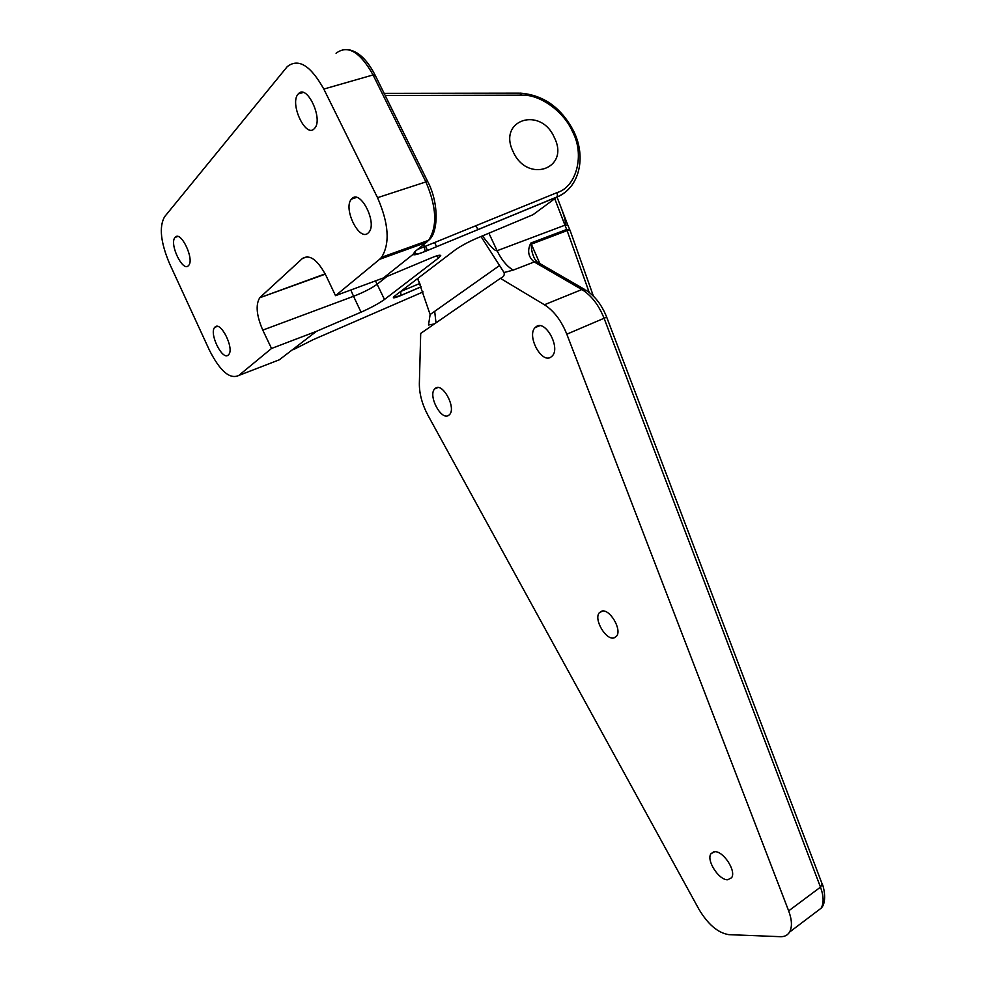<?xml version="1.0" encoding="UTF-8"?>
<svg xmlns="http://www.w3.org/2000/svg" width="986" height="986" viewBox="0 0 986 986"><rect width="100%" height="100%" fill="white"/><g stroke="black" fill="none" stroke-linecap="round" stroke-linejoin="round"><path stroke-width="1.48" d="M714.616 851.731C723.194 850.696 736.591 871.143 731.587 877.725L727.779 879.758C719.028 880.461 705.988 860.211 710.98 853.728L714.616 851.731M614.105 637.88L616.546 636.216C622.326 629.598 609.447 608.14 601.559 611.209L599.266 612.799C593.498 619.356 606.07 640.629 614.105 637.88M536.384 326.514C545.566 319.784 560.64 347.577 552.308 355.921L550.755 357.228C541.363 363.514 526.709 335.943 535.016 327.66L536.384 326.514M435.602 388.151C442.973 382.667 456.37 408.044 449.554 414.588L448.494 415.463C440.976 420.591 427.887 395.435 434.678 388.928L435.602 388.151M788.664 910.879C792.017 919.975 792.313 927.05 789.552 932.09C787.58 935.283 784.536 936.823 780.407 936.688L728.864 934.654C718.005 932.953 708.047 924.511 698.963 909.326L427.961 415.303C422.156 404.408 419.284 393.821 419.358 383.529L420.702 333.416L500.395 278.348L544.42 304.76C553.849 310.763 561.317 320.573 566.814 334.192L788.664 910.879L820.488 887.141L604.122 318.392C598.749 304.97 591.329 295.344 581.863 289.527L534.239 261.956L513.139 270.127L504.043 272.53L480.983 236.517M417.731 278.471L430.13 314.546L428.516 324.998L434.407 323.938M504.043 272.53C504.77 275.094 503.563 277.041 500.395 278.348M537.444 262.017L534.104 261.882C528.176 256.816 527.091 250.543 530.838 243.037L566.703 229.467L564.929 225.202C566.235 223.736 564.953 217.894 561.108 207.652L567.776 225.03M593.399 296.12L570.056 230.317L567.258 230.564L531.392 244.146C531.134 249.175 532.255 254.117 534.745 258.973L536.778 261.709M420.147 284.387L417.559 278.607M475.807 225.991L478.136 229.565M482.487 235.888C490.252 246.414 495.12 251.356 497.104 250.715L564.929 225.202L554.761 198.716M570.044 230.28L566.703 229.467L589.221 292.448M569.711 229.528L567.8 225.091L564.929 225.202M554.403 137.72C540.994 105.872 497.314 119.725 513.102 151.61C527.276 184 570.179 168.717 554.403 137.72M417.534 249.495L557.324 192.516C576.847 186.564 584.723 154.309 572.656 131.964C564.3 111.849 539.983 94.101 521.631 95.161L385.193 95.494M415.069 251.467L413.06 254.388L383.48 277.929L431.03 257.999C436.946 255.522 440.175 254.708 440.73 255.547L438.351 258.135L437.205 255.707M572.2 184.85C567.998 190.594 562.969 194.636 557.127 196.978L424.966 251.504C417.707 254.45 413.738 255.411 413.06 254.388M375.493 280.887L384.478 299.473C378.735 303.54 370.933 307.78 361.061 312.18L353.543 296.293L262.781 330.113L271.52 348.465L238.772 375.469C229.874 379.585 220.1 371.192 209.451 350.276L169.469 263.422C160.619 242.322 158.98 226.768 164.563 216.784L287.234 66.654C298.364 57.915 310.553 65.384 323.815 89.073L377.539 197.681L427.604 181.35C439.46 203.621 438.104 233.633 428.553 240.337C437.599 226.497 436.65 206.863 425.693 181.461L373.065 74.936L375.087 75.047L427.554 181.264M368.148 233.016C359.286 241.878 342.709 208.206 351.472 199.123L351.928 198.63C360.568 189.189 377.601 223.218 368.801 232.339L368.148 233.016M384.478 299.473L438.351 258.135M238.772 375.469L279.321 359.791L316.395 331.358L361.061 312.18M412.949 254.462L415.673 250.974L426.445 242.371L379.573 259.33L335.523 295.664L383.48 277.929M214.985 327.093C220.704 320.647 234.631 348.736 228.641 354.64L228.308 354.985C222.442 361.036 208.798 333.243 214.751 327.34L214.985 327.093M262.781 330.113C256.496 315.594 255.485 304.797 259.749 297.76L325.17 273.849M307.385 256.717L302.48 258.443L260.292 297.193M302.48 258.443C309.703 254.092 317.529 259.774 325.972 275.501L335.523 295.664M379.573 259.33L381.582 257.297C390.136 243.431 388.792 223.563 377.539 197.681M298.191 94.04L298.314 93.904C306.769 83.268 323.741 119.503 314.509 128.439L314.448 128.5C305.956 138.915 289.169 103.37 298.191 94.04M175.077 237.416L175.138 237.343C180.771 230.058 194.834 259.626 188.548 265.53L188.523 265.554C182.866 272.691 168.939 243.579 175.077 237.416M271.52 348.465L316.395 331.358M400.02 291.967L400.735 291.659L400.871 295.529C393.685 298.475 391.664 298.61 394.807 295.936L455.014 250.074C460.573 246.143 467.66 242.285 476.263 238.489L533.007 214.714L557.337 196.781L424.966 251.504M386.894 276.499L377.256 284.165C371.562 288.282 363.661 292.324 353.543 296.293L350.831 290.007M430.13 314.546L499.594 265.505M544.42 304.76L581.863 289.527L585.795 290.118C594.817 295.8 601.768 304.81 606.686 317.147L566.814 334.192M815.348 912.58L821.104 908.229C823.963 903.151 823.766 896.126 820.488 887.141L822.213 884.122L606.686 317.159M584.304 289.243L538.208 262.609L534.104 261.882M530.838 243.037L539.872 263.582M434.69 311.329L435.997 322.853M513.139 270.127C506.767 266.195 501.418 259.725 497.104 250.715L488.896 233.201M423.783 244.516L425.163 251.307C419.814 253.685 416.412 254.462 414.946 253.649L415.131 251.43M416.819 245.859L416.302 244.762M417.004 249.914L415.673 250.974M521.631 95.161L519.412 93.152L384.133 93.362M572.656 131.964L574 131.841C586.436 157.649 579.275 187.784 557.337 196.781L557.324 192.516M323.815 89.073L373.065 74.936C360.001 51.728 347.676 44.506 336.066 53.256M381.582 257.297L428.553 240.337L426.445 242.371L428.158 240.473M421.133 286.827L400.871 295.529M293.508 349.599L313.067 339.714L423.13 291.905M395.719 295.245L394.56 297.18L401.006 295.406L421.108 286.766M425.656 246.574L427.493 250.456M400.661 291.486L419.74 283.524M710.98 853.728L713.704 851.842M602.458 611.049L599.266 612.799M434.678 388.928L437.87 387.584M535.016 327.66L539.712 325.713M789.552 932.09L821.104 908.229C827.932 901.598 822.817 883.9 822.262 884.282M417.46 278.681L419.703 283.302M557.028 197.04L561.108 207.652M413.627 247.018L413.109 245.908M573.975 131.791C561.675 107.918 543.804 95.038 520.386 93.14M375.025 74.936C367.162 59.69 358.152 51.247 348.021 49.596M351.472 199.123L356.501 197.446M436.576 246.71L434.764 242.839M259.749 297.76L325.318 274.157M175.138 237.343L177.739 236.504M298.314 93.904L303.207 92.499M214.751 327.34L217.327 326.403"/></g></svg>
